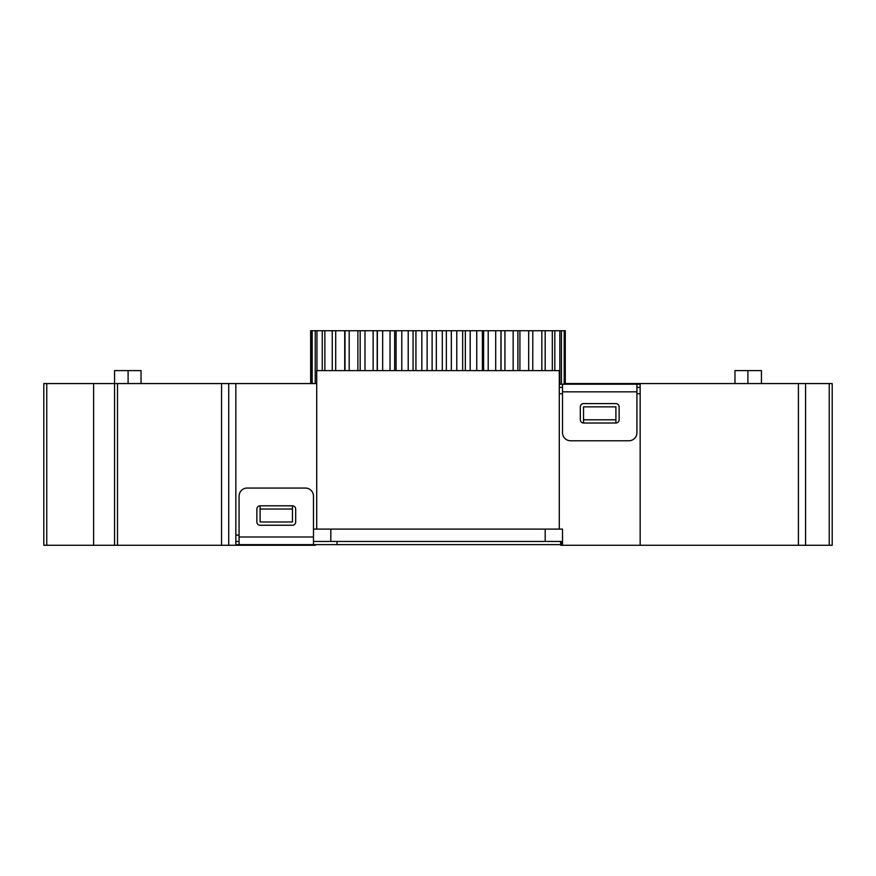 <?xml version="1.0" encoding="UTF-8"?>
<svg xmlns="http://www.w3.org/2000/svg" width="876" height="876" viewBox="0 0 876 876"><rect width="100%" height="100%" fill="white"/><g stroke="black" fill="none" stroke-linecap="round" stroke-linejoin="round"><path stroke-width="1.31" d="M310.662 383.557L310.662 330.723L377.195 330.723L377.195 370.614M390.039 370.614L390.039 330.723L377.381 330.723M390.039 330.723L500.733 330.723M501.028 370.614L501.028 330.723L532.794 330.723L532.761 370.614L532.794 330.723L545.179 330.723L545.179 370.614M565.294 384.192L565.294 330.723L545.179 330.723M564.856 330.723L564.856 384.192M564.199 330.723L564.199 384.192M561.439 330.723L561.439 384.192M559.841 330.723L559.841 384.192M554.826 330.723L554.826 370.614M552.318 330.723L552.318 370.614M541.839 330.723L541.839 370.614M528.677 330.723L528.677 370.614M519.917 370.614L519.917 330.723M517.891 330.723L517.891 370.614M513.161 330.723L513.161 370.614M504.926 370.614L504.926 330.723M500.952 330.723L500.952 370.614M495.696 330.723L495.696 370.614M488.206 370.614L488.206 330.723M483.629 370.614L483.629 330.723M482.38 330.723L482.38 370.614M476.741 330.723L476.741 370.614M470.182 370.614L470.182 330.723M465.342 370.614L465.342 330.723M462.659 330.723L462.659 370.614M456.779 330.723L456.779 370.614M451.326 370.614L451.326 330.723M446.344 370.614L446.344 330.723M442.303 330.723L442.303 370.614M436.336 330.723L436.336 370.614M432.12 370.614L432.12 330.723M427.138 370.614L427.138 330.723M421.827 330.723L421.827 370.614M415.925 330.723L415.925 370.614M413.067 370.614L413.067 330.723M408.205 370.614L408.205 330.723M401.777 330.723L401.777 370.614M396.094 330.723L396.094 370.614M394.66 370.614L394.66 330.723M382.67 330.723L382.67 370.614M377.348 330.723L377.348 370.614M373.132 370.614L373.132 330.723M364.985 330.723L364.985 370.614M360.167 330.723L360.167 370.614M357.89 370.614L357.89 330.723M349.195 330.723L349.195 370.614M345.013 330.723L345.013 370.614M344.728 370.614L344.728 330.723M335.705 330.723L335.705 370.614M332.256 330.723L332.256 370.614M324.865 330.723L324.865 370.614M322.248 330.723L322.248 370.614M316.959 330.723L316.959 370.614M315.229 330.723L315.229 383.557M312.174 330.723L312.174 383.557M311.396 330.723L311.396 383.557M315.382 544.642L315.382 545.277L307.783 545.277L307.783 544.642M141.036 370.614L141.036 383.557L141.036 370.614L114.559 370.614L114.559 383.557L228.713 383.557L228.713 545.277L114.559 545.277L114.559 383.557L93.623 383.557L93.623 545.277L114.559 545.277M316.707 383.557L235.841 383.557L235.841 545.277L307.783 545.277M734.964 383.557L734.964 370.614L761.441 370.614L761.441 383.557M798.408 545.277L798.408 383.557L832.2 383.557L832.2 545.277L562.523 545.277L562.523 529.104L313.477 529.104M559.293 529.104L559.293 370.614L316.707 370.614L316.707 529.104M93.623 545.277L43.8 545.277L43.8 383.557L93.623 383.557M313.477 541.456L561.571 541.456L561.571 545.277L562.523 545.277M561.571 545.277L560.618 545.277L560.618 541.456M292.453 509.033L292.453 521.976L260.106 521.976L260.106 505.802L292.453 505.802L292.453 509.033L260.106 509.033M235.841 535.094L239.082 535.094M235.841 383.557L228.713 383.557M798.408 383.557L565.294 383.557M583.547 419.801L583.547 406.858L615.894 406.858L615.894 423.031L583.547 423.031L583.547 419.801L615.894 419.801M640.159 393.74L636.918 393.74M562.523 393.74L559.293 393.74M235.841 545.277L228.713 545.277M640.159 545.277L640.159 383.557M559.293 387.378L562.523 387.378M636.918 387.378L640.159 387.378M239.082 541.456L235.841 541.456M560.618 544.642L235.841 544.642M239.082 544.642L239.082 496.144A8.081 8.081 0 0 1 247.163 488.052L305.385 488.052A8.081 8.081 0 0 1 313.477 496.144L313.477 544.642M260.106 505.824A3.23 3.23 0 0 0 256.865 509.065L256.865 521.997A3.23 3.23 0 0 0 260.106 525.239L292.453 525.239A3.23 3.23 0 0 0 295.683 521.997L295.683 509.065A3.23 3.23 0 0 0 292.453 505.824M559.293 384.192L640.159 384.192M636.918 384.192L636.918 432.689A8.081 8.081 0 0 1 628.837 440.781L570.615 440.781A8.081 8.081 0 0 1 562.523 432.689L562.523 384.192M615.894 423.009A3.23 3.23 0 0 0 619.135 419.768L619.135 406.836A3.23 3.23 0 0 0 615.894 403.595L583.547 403.595A3.23 3.23 0 0 0 580.317 406.836L580.317 419.768A3.23 3.23 0 0 0 583.547 423.009M128.104 383.557L128.104 370.614M747.896 370.614L747.896 383.557M117.515 383.557L117.515 545.277M221.562 545.277L221.562 383.557M545.19 529.104L545.19 541.456M330.81 529.104L330.81 541.456M46.757 383.557L46.757 545.277M829.243 545.277L829.243 383.557M805.559 383.557L805.559 545.277M337.03 541.456L337.03 544.642M313.477 536.999L239.082 536.999M562.523 391.835L636.918 391.835"/></g></svg>

